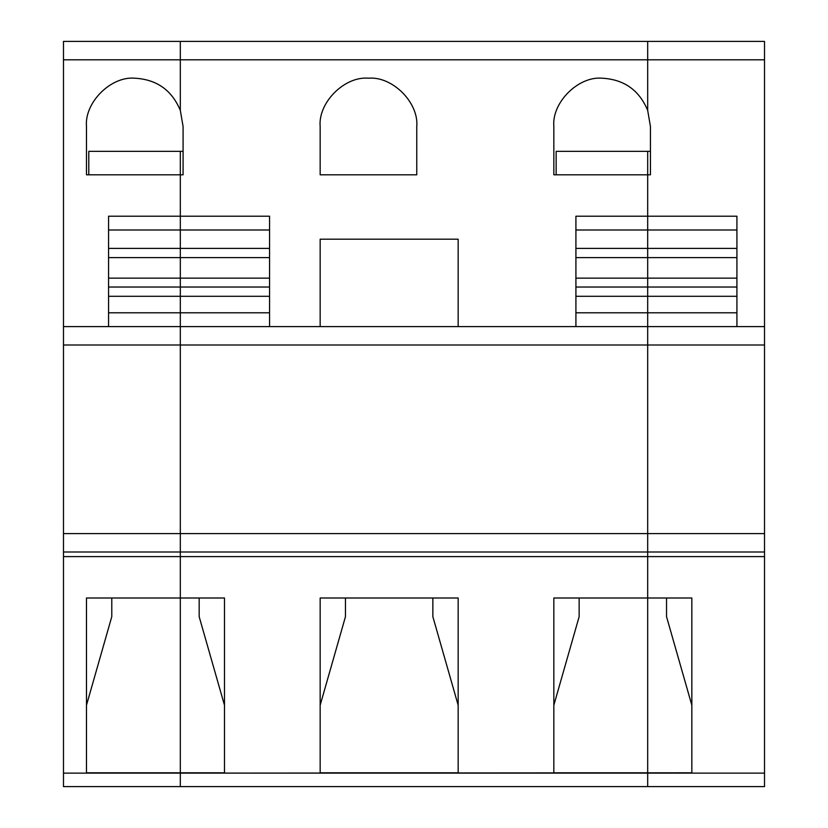 <?xml version="1.0" encoding="UTF-8"?>
<svg xmlns="http://www.w3.org/2000/svg" width="828" height="828" viewBox="0 0 828 828"><rect width="100%" height="100%" fill="white"/><g stroke="black" fill="none" stroke-linecap="round" stroke-linejoin="round"><path stroke-width="1.24" d="M736.92 312.798L647.682 312.798L647.682 326.605L736.92 326.605L736.92 287.026L647.682 287.026L647.682 296.289L736.92 296.289L647.682 296.289L647.682 312.798L736.92 312.798L736.92 326.605L647.682 326.605L647.682 287.026L736.92 287.026L736.92 257.601L647.682 257.601L647.682 278.136L736.92 278.136L647.682 278.136L647.682 287.026L647.682 257.601L736.92 257.601L736.92 248.4L647.682 248.4L647.682 257.601L647.682 151.338L650.435 151.338L647.682 151.338L647.682 216.201L736.92 216.201L647.682 216.201L647.682 248.4L736.92 248.4L736.92 229.998L647.682 229.998L736.92 229.998L736.92 216.201L736.92 312.798M647.682 786.6L647.682 326.605L647.682 344.997L764.523 344.997L764.523 59.802L647.682 59.802L647.682 110.403L650.435 126.498L650.435 174.801L647.682 174.801L650.435 174.801L650.435 126.498L647.682 110.403L647.682 59.802L764.523 59.802L764.523 326.605L736.92 326.605L764.523 326.605L764.523 556.602L647.682 556.602L647.682 598.002L691.835 598.002L691.835 772.803L647.682 773.124L764.523 773.124L764.523 556.602L764.523 786.6L647.682 786.6L764.523 786.6L764.523 773.124L647.682 773.124L647.682 786.6L180.318 786.6L180.318 772.803L86.485 772.803L86.485 598.002L180.318 598.002L180.318 326.605L180.318 344.997L63.477 344.997L180.318 344.997L180.318 533.605L63.477 533.605L63.477 326.605L63.477 533.605L180.318 533.605L180.318 551.997L63.477 551.997L63.477 533.605L63.477 551.997L180.318 551.997L180.318 556.602L63.477 556.602L63.477 551.997L63.477 556.602L180.318 556.602L180.318 598.002L86.485 598.002L86.485 772.803L180.318 772.803L180.318 598.002L180.318 773.124L63.477 773.124L63.477 556.602L63.477 773.124L180.318 773.124L180.318 786.6L63.477 786.6L63.477 773.124L63.477 786.6L180.318 786.6L180.318 773.124L691.835 772.803L691.835 598.002L647.682 598.002L647.682 772.803L553.839 772.803L553.839 598.002L647.682 598.002L647.682 556.602L764.523 556.602L764.523 551.997L647.682 551.997L647.682 556.602L180.318 556.602L180.318 598.002L224.481 598.002L224.481 772.803L180.318 773.124L180.318 556.602L647.682 556.602L647.682 551.997L764.523 551.997L764.523 533.605L647.682 533.605L647.682 551.997L180.318 551.997L180.318 556.602L180.318 326.605L108.561 326.605L108.561 248.4L180.318 248.4L180.318 216.201L108.561 216.201L180.318 216.201L180.318 229.998L108.561 229.998L180.318 229.998L180.318 326.605L180.318 287.026L108.561 287.026L108.561 296.289L180.318 296.289L108.561 296.289L108.561 312.798L180.318 312.798L108.561 312.798L108.561 326.605L63.477 326.605L63.477 41.4L63.477 326.605L180.318 326.605L180.318 248.4L108.561 248.4L108.561 229.998L108.561 257.601L180.318 257.601L108.561 257.601L108.561 278.136L180.318 278.136L108.561 278.136L108.561 287.026L269.555 287.026L269.555 278.136L180.318 278.136L180.318 287.026L180.318 248.4L269.555 248.4L269.555 229.998L180.318 229.998L180.318 248.4L180.318 151.338L88.793 151.338L88.793 174.801L88.793 151.338L180.318 151.338L180.318 216.201L180.318 174.801L86.485 174.801L180.318 174.801L180.318 216.201L269.555 216.201L269.555 248.4L180.318 248.4L180.318 278.136L269.555 278.136L269.555 326.605L575.915 326.605L575.915 296.289L647.682 296.289L647.682 278.136L575.915 278.136L575.915 287.026L647.682 287.026L575.915 287.026L575.915 296.289L575.915 257.601L647.682 257.601L647.682 248.4L575.915 248.4L575.915 257.601L575.915 248.4L647.682 248.4L647.682 229.998L575.915 229.998L575.915 248.4L575.915 216.201L575.915 229.998L647.682 229.998L647.682 296.289L575.915 296.289L575.915 312.798L647.682 312.798L647.682 296.289L647.682 326.605L269.555 326.605L269.555 287.026L180.318 287.026L180.318 296.289L269.555 296.289L180.318 296.289L180.318 312.798L269.555 312.798L180.318 312.798L180.318 344.997L647.682 344.997L647.682 533.605L764.523 533.605L764.523 344.997L647.682 344.997L647.682 326.605L647.682 533.605L180.318 533.605L180.318 551.997L647.682 551.997L647.682 533.605L647.682 786.6L647.682 773.124L180.318 773.124L180.318 786.6L647.682 786.6M691.835 705.228L666.54 616.674L666.54 598.002L666.54 616.674L691.835 705.228M764.523 41.4L764.523 59.802L764.523 41.4L647.682 41.4L647.682 59.802L647.682 41.4L764.523 41.4M134.778 78.205C110.88 76.041 84.321 102.6 86.485 126.498C84.321 102.6 110.88 76.041 134.778 78.205C156.689 79.416 171.872 90.159 180.318 110.403L180.318 59.802L180.318 110.403C171.872 90.159 156.689 79.416 134.778 78.205M180.318 41.4L180.318 59.802L63.477 59.802L180.318 59.802L180.318 41.4L63.477 41.4L180.318 41.4L180.318 110.403L183.081 126.498L183.081 174.801L180.318 174.801L183.081 174.801L183.081 126.498L180.318 110.403L180.318 41.4L647.682 41.4L647.682 59.802L180.318 59.802L647.682 59.802L647.682 110.403L647.682 41.4L180.318 41.4M108.561 216.201L108.561 229.998L108.561 216.201M111.78 616.674L86.485 705.228L111.78 616.674L111.78 598.002L111.78 616.674M86.485 174.801L86.485 126.498L86.485 174.801M368.46 78.205C344.562 76.041 318.004 102.6 320.157 126.498C318.004 102.6 344.562 76.041 368.46 78.205C392.358 76.041 418.916 102.6 416.763 126.498L416.763 174.801L320.157 174.801L320.157 126.498L320.157 174.801L416.763 174.801L416.763 126.498C418.916 102.6 392.358 76.041 368.46 78.205M602.142 78.205C578.244 76.041 551.676 102.6 553.839 126.498C551.676 102.6 578.244 76.041 602.142 78.205C624.053 79.416 639.226 90.159 647.682 110.403C639.226 90.159 624.053 79.416 602.142 78.205M320.157 239.199L320.157 326.605L320.157 239.199L458.163 239.199L458.163 326.605L458.163 239.199L320.157 239.199M647.682 216.201L647.682 174.801L553.839 174.801L553.839 126.498L553.839 174.801L647.682 174.801L647.682 151.338L556.147 151.338L556.147 174.801L556.147 151.338L647.682 151.338L647.682 229.998L647.682 216.201L575.915 216.201L647.682 216.201M320.157 772.803L320.157 598.002L458.163 598.002L458.163 772.803L320.157 772.803L458.163 772.803L458.163 598.002L320.157 598.002L320.157 772.803M180.318 151.338L183.081 151.338L180.318 151.338L180.318 174.801L180.318 151.338M224.481 772.803L224.481 598.002L180.318 598.002L180.318 772.803L224.481 772.803M199.175 616.674L199.175 598.002L199.175 616.674L224.481 705.228L199.175 616.674M579.145 598.002L579.145 616.674L579.145 598.002M553.839 705.228L579.145 616.674L553.839 705.228M553.839 598.002L553.839 772.803L647.682 772.803L647.682 598.002L553.839 598.002M458.163 705.228L432.858 616.674L432.858 598.002L432.858 616.674L458.163 705.228M345.462 616.674L320.157 705.228L345.462 616.674L345.462 598.002L345.462 616.674M269.555 248.4L269.555 278.136L269.555 257.601L180.318 257.601L269.555 257.601L269.555 248.4M180.318 326.605L269.555 326.605L180.318 326.605M269.555 216.201L180.318 216.201L180.318 229.998L269.555 229.998L269.555 216.201M647.682 533.605L647.682 344.997L180.318 344.997L180.318 533.605L647.682 533.605M647.682 326.605L647.682 312.798L575.915 312.798L575.915 326.605L647.682 326.605M647.682 278.136L647.682 257.601L575.915 257.601L575.915 278.136L647.682 278.136"/></g></svg>

